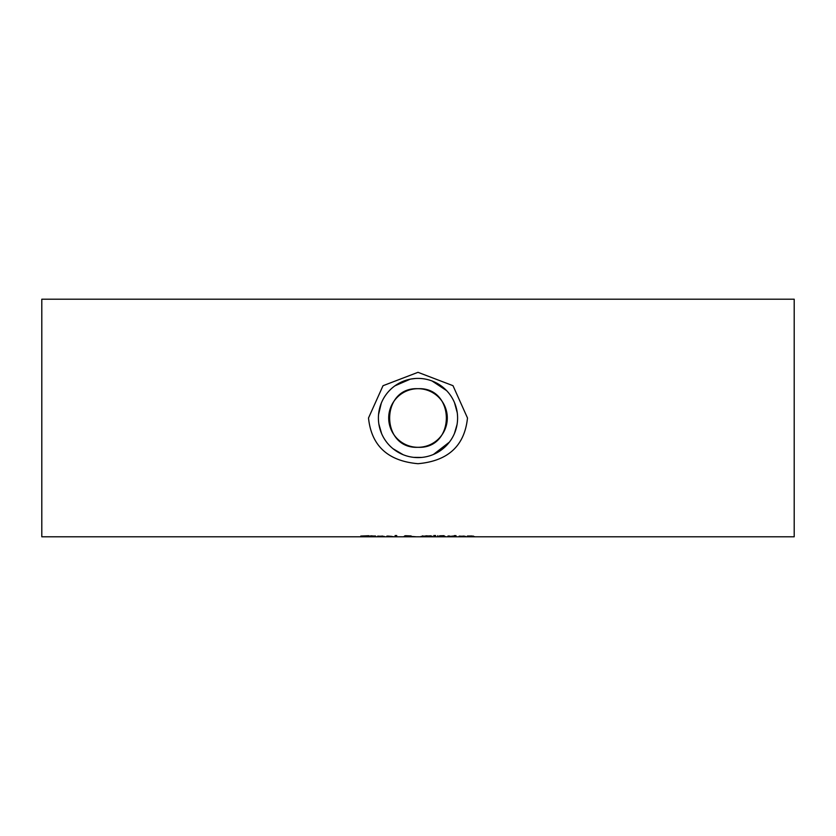 <?xml version="1.0" encoding="UTF-8"?>
<svg xmlns="http://www.w3.org/2000/svg" width="836" height="836" viewBox="0 0 836 836"><rect width="100%" height="100%" fill="white"/><g stroke="black" fill="none" stroke-linecap="round" stroke-linejoin="round"><path stroke-width="1.25" d="M393.286 536.712L386.869 536.116M386.869 536.493L393.286 536.639M387.653 536.231L391.896 536.398L387.653 536.054M382.721 536.398L377.705 536.398L382.721 536.075M377.705 536.493L384.288 536.43L377.705 536.116M396.713 535.552L396.713 536.733L395.115 536.733L395.115 535.552L396.713 535.552L395.115 535.552M368.822 535.97L362.552 536.043L368.164 536.702L360.703 536.702L367.558 536.576L360.786 536.064L368.822 535.719M430.77 535.824L432.296 536.357L430.77 536.681L421.093 536.357L430.77 535.824M422.849 536.357L430.54 536.357L426.694 535.792L422.849 536.357L422.849 535.792M430.54 536.357L430.54 535.792M372.616 535.939L371.006 535.813M375.563 536.033L372.616 536.033L372.835 536.66L375.563 536.67M375.563 536.179L372.616 536.179M375.563 536.733L371.006 536.597L369.93 536.033L372.616 536.033M435.274 536.169L433.748 535.552L435.64 535.552L435.274 536.169L435.274 535.552M434.124 536.169L434.124 535.552M406.547 536.095L409.452 535.96L406.547 536.095M410.988 536.618L405.679 536.545L410.988 536.482M408.679 536.284L415.638 536.733L403.924 536.566L406.265 536.273L404.561 535.98L405.429 535.719L411.124 535.939L408.679 536.179M453.007 536.043L447.96 536.733L447.96 536.033L449.569 536.033M452.924 536.221L449.569 536.315M439.506 535.939L444.041 536.075M444.062 536.022L439.506 535.824L444.062 535.677M444.658 536.545L439.506 536.378L444.658 536.315M444.041 536.284L445.097 536.336M445.097 536.691L437.824 536.733L437.824 535.636M455.996 535.625L454.178 535.625M455.996 535.845L454.178 535.845M454.282 536.733L454.282 536.033L455.881 536.033L455.881 536.733L454.282 536.733M464.22 536.398L459.204 536.398L464.22 536.075M459.204 536.493L465.777 536.43L459.204 536.116M473.27 536.43L467.408 536.733L467.408 536.033L471.891 536.001L474.869 536.733L473.27 536.733L473.27 536.043M41.8 418L41.8 299.204L794.2 299.204L794.2 536.796L41.8 536.796L41.8 418M467.491 418L452.997 385.678L418 372.323L383.013 385.72L368.509 418C371.414 445.797 387.914 461.023 418 463.698C448.096 461.023 464.586 445.797 467.491 418M421.657 457.428L413.663 457.365M403.171 454.721L393.024 448.723M381.613 433.633L378.875 424.103M378.551 414.572L381.289 403.14L379.628 408.167M394.874 385.856L410.371 379.126L415.367 378.489M432.066 380.986L446.612 390.621M454.533 402.733L457.25 412.785M457.073 424.458L454.429 433.529M449.423 442.098L433.424 454.47M378.405 418A39.595 39.595 0 0 1 418 378.405A39.595 39.595 0 0 1 457.595 418A39.595 39.595 0 0 1 418 457.595A39.595 39.595 0 0 1 378.405 418M447.302 418A29.302 29.302 0 0 1 418 447.302C455.798 449.11 455.798 386.89 418 388.698C380.202 386.89 380.202 449.11 418 447.302A29.302 29.302 0 0 1 388.698 418A29.302 29.302 0 0 1 418 388.698A29.302 29.302 0 0 1 447.302 418M430.77 536.681L430.77 535.886M422.598 536.681L422.598 535.886M381.582 433.56L378.865 424.061M394.885 385.845L410.371 379.126"/></g></svg>
